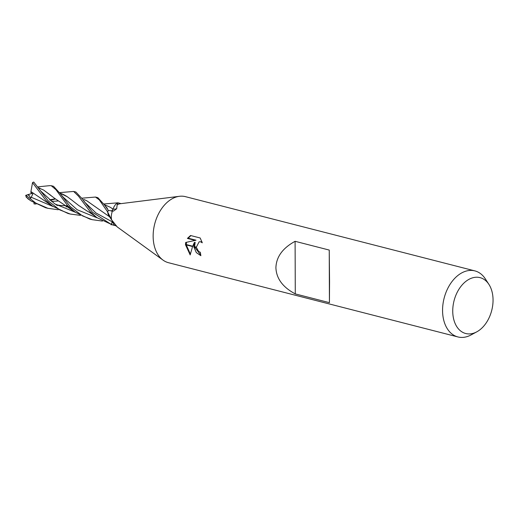 <?xml version="1.0" encoding="UTF-8"?>
<svg xmlns="http://www.w3.org/2000/svg" width="519" height="519" viewBox="0 0 519 519"><rect width="100%" height="100%" fill="white"/><g stroke="black" fill="none" stroke-linecap="round" stroke-linejoin="round"><path stroke-width="0.78" d="M111.546 211.149A3.27 2.206 104.4 0 0 113.058 209.183A9.044 6.098 -75.6 0 1 117.781 202.819A165.821 37.387 -134.1 0 0 117.917 202.819L117.151 204.869A11.366 7.662 -75.6 0 1 120.071 203.753L179.295 196.318M117.151 204.869L116.678 208.761L113.466 211.129L108.237 210.403A11.366 7.662 -75.6 0 0 107.718 212.122L111.857 220.27L109.016 215.917A9.044 6.098 -75.6 0 1 107.712 212.271A165.821 126.753 156.6 0 1 107.907 212.543M162.947 260.051L117.268 226.952L111.591 219.835A11.366 7.662 -75.6 0 1 111.313 217.072A11.366 7.662 -75.6 0 1 112.376 211.239M452.737 311.128A28.843 19.45 -75.6 0 1 466.393 280.98A28.843 19.45 -75.6 0 1 488.917 284.386A28.843 19.45 -75.6 0 1 493.05 300.027A28.843 19.45 -75.6 0 1 476.734 331.868A28.843 19.45 -75.6 0 1 452.737 311.128M476.734 331.868L470.934 334.989A34.098 22.992 -75.6 0 1 457.92 336.941A34.098 22.992 -75.6 0 1 442.564 310.472A34.098 22.992 -75.6 0 1 474.859 270.886A34.098 22.992 -75.6 0 1 485.323 278.859L488.917 284.386M457.92 336.941L168.5 262.711A34.098 22.992 -75.6 0 1 153.144 236.249A34.098 22.992 -75.6 0 1 185.445 196.656L474.859 270.886M275.907 267.733C276.264 256.905 282.667 248.101 295.097 241.309L329.241 250.067L329.559 281.493L329.429 302.661L295.285 293.903C282.803 287.273 276.342 278.547 275.907 267.733M200.172 237.981L202.28 242.814L200.613 241.789L199.134 241.802L196.351 247.135L193.775 246.48L194.353 242.529L192.711 246.201L185.497 244.352L185.711 242.457M185.705 242.451L195.202 240.414L187.404 238.416L190.557 235.509M190.551 235.509L200.172 237.974M196.351 247.135A5.45 3.75 -105.4 0 0 196.416 247.531L198.589 251.378L200.405 252.37A34.098 22.992 104.4 0 0 200.872 255.698L196.338 252.623L193.814 246.862A8.966 6.176 74.6 0 1 193.775 246.48M185.497 244.734L192.575 246.544L190.175 254.926L185.497 244.734A12.339 8.499 74.6 0 1 185.497 244.352M194.619 246.694L195.15 242.308L194.353 242.529M194.67 247.083L200.775 255.173M193.814 246.862L196.416 247.531M199.134 241.802L201.969 241.763M190.875 235.594L188.215 238.195L196.013 240.193L195.202 240.414M186.496 242.282L186.289 244.559M186.302 244.942L190.337 254.012M188.215 238.195L187.404 238.416M116.645 226.297L115.276 225.441L111.345 224.468L112.299 221.84A3.27 2.206 104.4 0 0 112.467 221.243M117.781 202.819A1.538 1.038 104.4 0 0 117.884 202.799A11.366 7.662 -75.6 0 1 118.008 202.832L121.102 203.623M112.493 224.876A11.366 7.662 -75.6 0 1 112.364 224.85A11.366 7.662 -75.6 0 1 111.345 224.468A11.366 7.662 -75.6 0 1 111.267 224.429L92.466 212.239L82.333 198.933L75.891 192.03L73.633 191.446L78.577 196.26L90.144 211.642L96.826 217.571L112.234 224.811M103.852 203.973L117.917 202.819M113.058 209.183A166.768 37.602 -134.1 0 0 116.678 208.761M163.057 260.129A34.098 22.992 -75.6 0 1 153.144 236.249M329.429 302.661L329.241 250.067M295.285 293.903L295.097 241.309M81.866 198.187L95.47 197.051L99.304 199.873L107.738 212.037A11.366 7.662 -75.6 0 1 108.283 210.279L104.767 205.277L97.857 197.661L95.47 197.051M36.109 203.993L34.033 203.915L34.014 202.825M54.339 199.277L55.299 198.848M59.588 192.627L73.633 191.446M48.235 200.892L33.754 182.059A11.366 7.662 -75.6 0 0 32.775 182.435L32.522 182.656L45.828 200.276L52.633 206.192L67.989 213.465L70.247 214.049L59.581 209.812L48.235 200.892M102.457 221.081L92.213 219.68L82.443 215.852L70.059 206.491L60.34 193.749L53.541 186.295L51.225 185.705L55.961 189.714L67.814 205.907L75.359 212.31L89.819 219.07M49.701 185.666L51.225 185.698M112.409 221.152L112.221 221.808L95.97 212.972L84.578 202.066L95.97 212.972L112.221 221.808L111.105 224.857M51.498 201.398L57.771 201.035M83.87 199.465L86.848 200.821L109.652 216.845M86.848 200.821L94.088 205.92M26.216 197.181L31.088 200.976L45.575 207.717L47.897 208.314L35.785 203.072L25.95 195.319A11.366 7.662 -75.6 0 0 26.028 196.649L27.955 198.803M50.194 200.334L55.462 198.978L50.194 200.334M52.64 206.192L30.926 191.582L32.522 182.656M56.856 205.31L57.615 205.492M68.45 207.075L68.969 207.1M104.306 204.622L110.326 207.302L113.09 209.131M108.782 210.526L108.283 210.279M25.632 195.41L28.461 194.469L30.731 198.154L32.866 193.963L30.887 192.679L30.939 191.589M58.238 209.747L47.897 208.314M68.43 207.062L68.962 207.094M104.313 204.635L110.333 207.308M31.231 197.272L53.113 206.549L31.231 197.272M65.958 206.88L68.469 206.594L65.958 206.88M107.407 208.443L104.767 205.277M112.947 209.475L111.436 211.123M37.705 186.957L38.919 186.743M38.166 187.651L43.648 190.077L54.949 198.563L64.83 205.206L69.507 207.581M80.38 215.359L70.247 214.049M43.648 190.077L50.94 195.442M38.179 187.67L40.145 188.313M40.599 190.927L54.69 203.844L75.19 212.193L54.69 203.844L40.599 190.927L38.276 187.82M89.878 212.466L90.838 212.329L89.878 212.466M60.483 193.392L67.34 196.772C64.447 194.956 62.163 193.827 60.483 193.392L60.003 193.25M71.22 199.685L67.34 196.779M70.325 198.952L78.732 205.511L87.16 211.071C86.997 210.74 94.932 215.878 96.819 217.571M63.104 197.103L77.162 209.734L97.248 217.883M28.461 194.469L32.113 193.477M112.299 221.84A165.736 126.681 156.6 0 1 114.485 225.259M27.916 194.729L28.934 195.559M112.364 224.85L115.581 225.674M84.578 202.066L82.333 198.933M31.088 200.97L27.812 198.706M55.261 198.816L49.577 199.821M67.678 205.764L60.489 205.505L55.994 204.752M38.789 186.749L49.869 185.64M75.359 212.31L65.472 205.55M67.535 206.627L67.048 206.38M60.34 193.749L63.11 197.11M92.213 219.68L89.819 219.063"/></g></svg>
